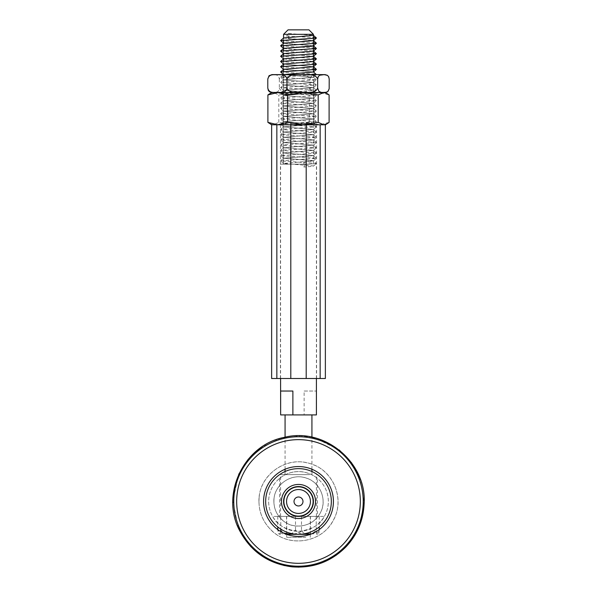 <?xml version="1.0" encoding="UTF-8"?>
<svg xmlns="http://www.w3.org/2000/svg" width="597" height="597" viewBox="0 0 597 597"><rect width="100%" height="100%" fill="white"/><g stroke="black" fill="none" stroke-linecap="round" stroke-linejoin="round"><path stroke-width="0.45" stroke-dasharray="2.98 2.24" d="M263.747 498.017A34.924 34.924 0 0 0 312.88 533.308A34.924 34.924 0 0 0 318.873 473.115A34.924 34.924 0 0 0 263.747 498.017A34.924 34.924 0 0 1 318.873 473.115A34.924 34.924 0 0 1 312.88 533.308A34.924 34.924 0 0 1 263.747 498.017A34.924 34.924 0 0 0 312.88 533.308A34.924 34.924 0 0 0 318.873 473.115A34.924 34.924 0 0 0 263.747 498.017M265.829 498.226A32.835 32.835 0 0 1 317.656 474.809A32.835 32.835 0 0 1 312.022 531.405A32.835 32.835 0 0 1 265.829 498.226A32.835 32.835 0 0 1 317.656 474.809A32.835 32.835 0 0 1 312.022 531.405A32.835 32.835 0 0 1 265.829 498.226A32.835 32.835 0 0 0 312.022 531.405A32.835 32.835 0 0 0 317.656 474.809A32.835 32.835 0 0 0 265.829 498.226M297.022 516.33A14.925 14.925 0 0 0 312.104 495.331A14.925 14.925 0 0 0 286.381 492.771A14.925 14.925 0 0 0 297.022 516.33M296.813 518.442A17.044 17.044 0 0 0 314.029 494.465A17.044 17.044 0 0 0 284.657 491.54A17.044 17.044 0 0 0 296.813 518.442M263.575 501.48A34.924 34.924 0 0 0 315.962 531.726A34.924 34.924 0 0 0 315.962 471.234A34.924 34.924 0 0 0 263.575 501.48A34.924 34.924 0 0 1 315.962 471.234A34.924 34.924 0 0 1 315.962 531.726A34.924 34.924 0 0 1 263.575 501.48A34.924 34.924 0 0 1 315.962 471.234A34.924 34.924 0 0 1 315.962 531.726A34.924 34.924 0 0 1 263.575 501.48A34.924 34.924 0 0 0 315.962 531.726A34.924 34.924 0 0 0 315.962 471.234A34.924 34.924 0 0 0 263.575 501.48M265.665 501.48A32.835 32.835 0 0 1 314.917 473.04A32.835 32.835 0 0 1 314.917 529.92A32.835 32.835 0 0 1 265.665 501.48A32.835 32.835 0 0 0 314.917 529.92A32.835 32.835 0 0 0 314.917 473.04A32.835 32.835 0 0 0 265.665 501.48A32.835 32.835 0 0 1 314.917 473.04A32.835 32.835 0 0 1 314.917 529.92A32.835 32.835 0 0 1 265.665 501.48A32.835 32.835 0 0 0 314.917 529.92A32.835 32.835 0 0 0 314.917 473.04A32.835 32.835 0 0 0 265.665 501.48M298.5 518.524A17.044 17.044 0 0 0 313.261 492.958A17.044 17.044 0 0 0 283.739 492.958A17.044 17.044 0 0 0 298.5 518.524A17.044 17.044 0 0 0 313.261 492.958A17.044 17.044 0 0 0 283.739 492.958A17.044 17.044 0 0 0 298.5 518.524M298.5 516.405A14.925 14.925 0 0 0 311.425 494.017A14.925 14.925 0 0 0 285.575 494.017A14.925 14.925 0 0 0 298.5 516.405A14.925 14.925 0 0 0 311.425 494.017A14.925 14.925 0 0 0 285.575 494.017A14.925 14.925 0 0 0 298.5 516.405L272.65 516.405C276.821 524.86 285.441 529.837 298.5 531.33C311.559 529.837 320.179 524.86 324.35 516.405L298.5 516.405L324.35 516.405C320.179 524.86 311.559 529.837 298.5 531.33C285.441 529.837 276.821 524.86 272.65 516.405L298.5 516.405M288.053 29.85L308.947 29.85M313.425 34.328L283.575 34.328M307.716 164.175L283.575 164.175L307.716 164.175M304.127 391.035L316.35 391.035L304.127 391.035L304.127 414.915L280.59 414.915M292.881 391.035L280.65 391.035M309.567 164.175L280.59 164.175L309.567 164.175M316.41 414.915L304.127 414.915M306.798 414.915L285.067 414.915L306.798 414.915M316.35 414.915L316.35 391.035M306.798 474.615L285.067 474.615L306.798 474.615M309.567 516.405L280.59 516.405L309.567 516.405M305.783 516.405L286.709 516.405L305.783 516.405M309.567 474.615L280.59 474.615L309.567 474.615M305.783 537.3L286.709 537.3L305.783 537.3M304.977 164.451L303.903 167.063L303.903 161.839L304.977 164.451L316.388 163.503L313.395 160.794L283.575 163.451L313.067 165.884L313.425 166.07L312.828 166.302L303.903 167.063M288.538 38.708L288.538 33.484L286.545 36.096L288.538 38.708L313.395 40.678L283.612 43.297L313.395 45.909M283.605 37.962L283.605 48.521L313.425 51.081L283.575 53.693L313.425 56.305L283.575 58.916L313.425 61.536L283.575 64.148L313.425 66.76L283.575 69.371L313.425 71.983L283.575 74.603L313.425 77.214L283.575 79.826L313.425 82.438L283.575 85.05L313.425 87.669L283.575 90.281L313.425 92.893L283.575 95.505L313.425 98.117L283.575 100.736L313.425 103.348L283.575 105.96L313.425 108.557L283.575 111.184L313.425 113.803L283.575 116.415L313.425 119.027L283.575 121.639L313.425 124.251L283.575 126.87L313.425 129.482L283.575 132.094L313.425 134.706L283.575 137.317L313.425 139.937L283.575 142.549L313.425 145.161L283.575 147.772L313.425 150.384L283.635 152.929L313.127 155.444L308.85 156.287L283.575 158.227L311.85 160.459L313.425 160.839L310.813 161.347L303.903 161.839M286.545 36.096L313.425 37.529M280.612 40.671L313.425 42.753M280.612 45.902L313.425 47.984M280.612 51.126L313.425 53.208M280.612 56.349L313.425 58.431M280.612 61.581L313.425 63.663M280.612 66.804L313.425 68.886M280.612 72.036L313.425 74.118M316.403 74.625L280.62 77.17L316.388 79.871L280.612 82.401L316.388 85.013L280.612 87.625L316.388 90.237L280.62 92.848L316.388 95.46L280.62 98.08L316.388 100.781L280.612 103.303L316.388 105.915L280.62 108.535L316.388 111.236L280.612 113.758L316.388 116.37L280.62 118.982L316.388 121.684L280.612 124.213L316.388 126.825L280.612 129.437L316.388 132.049L280.612 134.668L316.388 137.28L280.612 139.892L316.388 142.504L280.62 145.116L316.388 147.817L280.612 150.347L316.388 153.048L280.612 155.66L316.388 158.272L280.62 160.884L316.388 163.414M288.538 33.484L313.425 35.402M283.575 38.021L313.425 40.626M283.575 43.245L313.425 45.85M283.575 48.469L313.425 51.081M283.575 50.596L283.575 53.693L313.425 56.312M283.605 58.872L313.395 61.484M283.605 64.095L313.395 66.707M283.575 66.274L283.575 69.371L313.395 71.939M280.62 77.17L283.605 74.55L313.425 77.214L283.575 79.826L313.425 82.446L283.575 85.058L313.425 87.669L283.575 90.281L313.425 92.893L283.575 95.513L313.425 98.124L283.575 100.736L313.425 103.348L283.575 105.96L313.425 108.579L283.575 111.191L313.395 113.751L283.575 116.415L313.395 118.975L283.575 121.646L313.395 124.206L283.575 126.87L313.395 129.43L283.575 132.094L313.395 134.661L283.575 137.325L313.395 139.885L283.575 142.549L313.395 145.108L283.575 147.78L313.395 150.34L283.575 153.004L313.395 155.563L283.575 158.227L313.395 160.794M286.605 534.315L310.403 534.315M311.089 534.054L315.447 533.546L317.38 532.74L318.746 531.442L319.223 529.837L318.865 532.905L318.082 534.002L316.701 533.203L316.231 529.837C312.544 536.016 299.194 536.016 295.508 529.837C292.351 536.016 280.933 536.016 277.777 529.837L278.135 532.905L278.926 534.002L280.135 533.546L280.68 531.517M282.866 532.711L283.359 532.949M293.843 533.987L299.336 532.74L300.933 531.442L301.492 529.837L302.716 532.293L305.41 533.584M280.769 516.405L319.223 516.405L277.777 516.405L280.769 516.405L280.769 529.114M277.777 516.405L277.777 526.95M301.492 516.405L301.492 529.837M319.223 516.405L319.223 526.95M291.127 534.315L310.44 534.315L291.127 534.315M291.127 516.405L310.44 516.405L291.127 516.405M316.231 516.405L316.231 529.837M295.508 516.405L295.508 529.837M325.044 74.625L271.956 74.625M269.553 75.326L271.672 74.7L276.448 74.856L278.792 76.677L279.336 79.102C281.568 73.401 289.545 75.08 294.537 74.64C299.575 75.095 307.746 73.319 310.044 79.102C311.44 73.401 316.417 75.08 319.529 74.64C322.671 75.095 327.775 73.319 329.208 79.102M271.956 92.535L277.739 92.535M310.044 88.095L310.044 88.057C307.813 93.759 299.843 92.08 294.851 92.52C289.814 92.065 281.642 93.841 279.336 88.057L278.874 90.311L277.672 91.774L274.277 92.52L269.553 91.834M329.208 88.057C327.813 93.759 322.843 92.08 319.731 92.52C316.582 92.065 311.485 93.841 310.044 88.057L310.044 79.102M302.977 74.625L283.418 74.625L302.977 74.625M302.977 92.535L283.418 92.535L302.977 92.535M279.336 79.102L279.336 88.057M317.455 516.405L279.545 516.405L317.455 516.405L317.455 478.421C317.514 478.294 309.104 471.414 298.694 471.63C288.164 471.249 279.471 478.279 279.545 478.421C279.568 478.331 286.881 472.085 296.672 471.682C307.716 470.578 317.619 478.212 317.455 478.421M298.5 531.33A29.85 29.85 0 0 0 324.35 486.555A29.85 29.85 0 0 0 272.65 486.555A29.85 29.85 0 0 0 298.5 531.33A29.85 29.85 0 0 0 324.35 486.555A29.85 29.85 0 0 0 272.65 486.555A29.85 29.85 0 0 0 298.5 531.33M302.977 501.48A4.478 4.478 0 0 1 296.261 505.361A4.478 4.478 0 0 1 296.261 497.599A4.478 4.478 0 0 1 302.977 501.48A4.478 4.478 0 0 1 298.5 505.957A4.478 4.478 0 0 1 294.022 501.48A4.478 4.478 0 0 1 298.5 497.002A4.478 4.478 0 0 1 302.977 501.48A4.478 4.478 0 0 0 296.261 497.599A4.478 4.478 0 0 0 296.261 505.361A4.478 4.478 0 0 0 302.977 501.48M310.44 501.48A11.94 11.94 0 0 1 292.53 511.823A11.94 11.94 0 0 1 292.53 491.137A11.94 11.94 0 0 1 310.44 501.48A11.94 11.94 0 0 1 292.53 511.823A11.94 11.94 0 0 1 292.53 491.137A11.94 11.94 0 0 1 310.44 501.48A11.94 11.94 0 0 0 292.53 491.137A11.94 11.94 0 0 0 292.53 511.823A11.94 11.94 0 0 0 310.44 501.48M313.127 501.48A14.627 14.627 0 0 1 291.187 514.144A14.627 14.627 0 0 1 291.187 488.816A14.627 14.627 0 0 1 313.127 501.48A14.627 14.627 0 0 0 291.187 488.816A14.627 14.627 0 0 0 291.187 514.144A14.627 14.627 0 0 0 313.127 501.48A14.627 14.627 0 0 0 291.187 488.816A14.627 14.627 0 0 0 291.187 514.144A14.627 14.627 0 0 0 313.127 501.48M296.037 123.139L313.582 123.139L296.037 123.139M295.575 124.773L316.41 124.773L295.575 124.773M300.963 94.169L283.418 94.169L300.963 94.169M271.635 124.773L325.365 124.773L271.635 124.773M323.649 124.773L277.739 124.773M301.425 92.535L280.59 92.535L301.425 92.535M325.365 92.535L271.635 92.535M329.104 122.37L319.261 124.773L309.418 122.37L294.12 124.773L278.814 122.37L273.351 124.773L269.799 123.713M269.799 93.595L273.351 92.535L278.814 94.938L294.12 92.535L309.418 94.938L319.261 92.535L329.104 94.938M309.418 122.37L309.418 94.938M278.814 122.37L278.814 94.938M298.5 124.773L280.441 124.773L298.5 124.773M298.5 378.498L316.559 378.498L298.5 378.498M325.365 378.498L271.635 378.498M292.09 565.881A64.722 64.722 0 0 0 357.484 474.831A64.722 64.722 0 0 0 245.927 463.727A64.722 64.722 0 0 0 292.09 565.881M292.373 563.008A61.834 61.834 0 0 0 354.849 476.018A61.834 61.834 0 0 0 248.277 465.414A61.834 61.834 0 0 0 292.373 563.008M298.5 563.314A61.834 61.834 0 0 0 352.051 470.563A61.834 61.834 0 0 0 244.949 470.563A61.834 61.834 0 0 0 298.5 563.314A61.834 61.834 0 0 0 352.051 470.563A61.834 61.834 0 0 0 244.949 470.563A61.834 61.834 0 0 0 298.5 563.314M298.5 566.202A64.722 64.722 0 0 0 354.551 469.123A64.722 64.722 0 0 0 242.449 469.123A64.722 64.722 0 0 0 298.5 566.202A64.722 64.722 0 0 0 354.551 469.123A64.722 64.722 0 0 0 242.449 469.123A64.722 64.722 0 0 0 298.5 566.202M259.143 497.562C260.725 472.712 289.023 454.951 312.082 464.332C334.648 471.488 345.917 502.025 331.79 522.838C318.753 544.352 286.306 546.837 270.396 529.308C261.926 520.397 258.173 509.816 259.143 497.562M273.993 499.04C274.978 483.57 292.597 472.511 306.955 478.354C319.619 482.152 327.895 499.54 320.022 513.45C311.962 527.614 293.702 529.114 284.56 521.778C276.904 516.121 273.381 508.54 273.993 499.04M313.507 565.411L336.208 555.247M359.394 526.069L364.163 502.174L359.901 478.19M339.253 449.989L315.104 437.944M311.933 469.242L311.933 437.198L300.567 435.84L280.232 438.407L261.389 447.302M238.71 474.324L232.837 500.913L238.248 527.606M269.351 560.322L283.888 565.501M258.949 501.48C258.061 476.6 284.456 456.123 308.336 463.175C331.499 468.055 345.738 497.323 333.738 519.435C323.238 542.009 290.418 548.27 272.344 531.151C263.628 523.173 259.165 513.286 258.949 501.48M273.874 501.48C273.322 485.988 289.754 473.242 304.627 477.63C319.768 480.943 328.029 500.032 320.082 513.345C313.104 527.188 292.56 530.442 281.642 519.435C276.583 514.517 273.993 508.532 273.874 501.48M313.425 164.175L313.425 82.438M283.575 164.175L283.575 48.439M283.575 45.365L283.575 43.215M283.575 40.141L283.575 37.992M316.41 378.498L316.41 164.175M280.59 378.498L280.59 164.175M311.933 474.615L311.933 471.518M285.067 474.615L285.067 471.518M285.067 469.242L285.067 437.198M316.41 516.405L316.41 474.615M280.59 516.405L280.59 474.615M310.291 537.3L310.291 534.352M310.291 534.315L310.291 516.405M286.709 537.3L286.709 534.352M286.709 534.315L286.709 516.405M313.395 77.267L316.388 74.647M283.605 79.879L280.62 77.259M313.395 82.49L316.388 79.871M283.605 85.11L280.612 82.483M313.395 87.722L316.388 85.095M283.605 90.334L280.612 87.714M313.395 92.945L316.388 90.326M283.605 95.557L280.62 92.938M313.395 98.177L316.388 95.55M283.605 100.789L280.62 98.169M313.395 103.4L316.388 100.781M283.605 106.012L280.612 103.393M313.395 108.624L316.388 106.005M283.605 111.243L280.62 108.617M313.395 113.855L316.388 111.236M283.605 116.467L280.612 113.848M313.395 119.079L316.388 116.46M283.605 121.691L280.62 119.072M313.395 124.31L316.388 121.684M283.605 126.922L280.612 124.303M313.395 129.534L316.388 126.915M283.605 132.146L280.612 129.527M313.395 134.758L316.388 132.138M283.605 137.377L280.612 134.75M313.395 139.989L316.388 137.362M283.605 142.601L280.612 139.982M313.395 145.213L316.388 142.593M283.605 147.825L280.62 145.205M313.395 150.444L316.388 147.817M283.605 153.056L280.612 150.437M313.395 155.668L316.388 153.048M283.605 158.28L280.612 155.66M313.395 160.891L316.388 158.272M283.605 163.511L280.62 160.884M313.395 166.123L316.388 163.503M283.575 55.819L283.575 58.916M283.575 61.051L283.575 64.148M283.575 71.498L283.575 74.603M283.575 74.625L283.575 85.05M283.575 85.058L283.575 147.772M283.575 147.78L283.575 163.451M313.425 82.446L313.425 150.384M313.425 150.392L313.425 166.07M316.388 79.782L313.395 77.162M280.612 82.401L283.605 79.774M316.388 85.013L313.395 82.393M280.612 87.625L283.605 85.005M316.388 90.237L313.395 87.617M280.62 92.848L283.605 90.229M316.388 95.46L313.395 92.841M280.62 98.08L283.605 95.453M316.388 100.692L313.395 98.072M280.612 103.303L283.605 100.684M316.388 105.915L313.395 103.296M280.62 108.535L283.605 105.908M316.388 111.146L313.395 108.527M280.612 113.758L283.605 111.139M316.388 116.37L313.395 113.751M280.62 118.982L283.605 116.363M316.388 121.601L313.395 118.975M280.612 124.213L283.605 121.594M316.388 126.825L313.395 124.206M280.612 129.437L283.605 126.818M316.388 132.049L313.395 129.43M280.612 134.668L283.605 132.041M316.388 137.28L313.395 134.661M280.612 139.892L283.605 137.273M316.388 142.504L313.395 139.885M280.62 145.116L283.605 142.496M316.388 147.735L313.395 145.108M280.612 150.347L283.605 147.728M316.388 152.959L313.395 150.34M280.612 155.571L283.605 152.951M316.388 158.183L313.395 155.563M280.62 160.794L283.605 158.175M318.082 534.002L316.425 534.315M278.926 534.002L280.575 534.315M286.56 516.405L286.56 534.315M310.44 516.405L310.44 534.315M283.418 74.625L283.418 92.535M313.582 74.625L313.582 92.535M279.545 478.421L279.545 516.405M280.59 92.535L283.418 94.169L283.418 123.139L280.59 124.773M316.41 92.535L313.582 94.169L313.582 123.139L316.41 124.773M316.559 378.498L316.559 124.773M280.441 378.498L280.441 124.773"/><path stroke-width="0.9" d="M263.747 498.017A34.924 34.924 0 0 1 318.873 473.115A34.924 34.924 0 0 1 312.88 533.308A34.924 34.924 0 0 1 263.747 498.017M265.829 498.226A32.835 32.835 0 0 0 312.022 531.405A32.835 32.835 0 0 0 317.656 474.809A32.835 32.835 0 0 0 265.829 498.226M296.813 518.442A17.044 17.044 0 0 0 314.029 494.465A17.044 17.044 0 0 0 284.657 491.54A17.044 17.044 0 0 0 296.813 518.442M297.022 516.33A14.925 14.925 0 0 0 312.104 495.331A14.925 14.925 0 0 0 286.381 492.771A14.925 14.925 0 0 0 297.022 516.33M304.955 29.85L288.053 29.85L283.575 34.328L313.425 34.328L308.947 29.85L304.955 29.85M292.881 414.915L292.881 391.035L280.65 391.035L280.65 414.915L316.41 414.915L316.41 378.498M280.59 378.498L280.65 414.915M313.425 42.753L316.388 43.282L313.395 45.909L312.03 46.215L283.597 48.424L313.425 45.857L313.425 51.081L283.605 53.64L283.575 55.819M313.425 37.529L316.388 38.059L280.612 40.581L283.605 43.29M316.388 43.282L280.612 45.812L283.605 48.521M313.425 47.984L316.388 48.514L280.612 51.036L283.605 53.745M313.425 53.208L316.388 53.737L280.612 56.267L283.605 58.976M313.425 58.431L316.388 58.969L280.612 61.491L283.605 64.2M313.425 63.663L316.388 64.192L280.612 66.715L283.605 69.424M313.425 68.886L316.388 69.416L280.612 71.946L283.605 74.655M313.425 74.118L316.403 74.625M280.612 45.812L283.605 43.193L313.425 40.626L313.425 35.402L283.605 37.962L280.612 40.581M313.425 51.081L313.425 56.305L283.605 58.872L280.612 61.491M313.425 56.312L313.425 61.536L283.605 64.095L280.612 66.715M283.575 64.148L283.575 66.274M313.425 61.536L313.425 66.76L283.605 69.327L283.575 71.498M313.425 66.76L313.425 71.991L283.523 74.625M310.403 534.315L286.605 534.315M280.68 531.517L280.769 529.837L281.165 531.196L282.866 532.711M283.359 532.949L288.799 534.002L293.843 533.987M305.41 533.584L311.089 534.054M280.769 529.114L280.769 529.837M277.777 526.95L277.777 529.591M319.223 526.95L319.223 529.591M271.956 74.625L325.044 74.625L327.447 75.326L324.149 74.64L319.544 75.252L318.216 76.677L317.664 79.102C315.432 73.401 307.455 75.08 302.463 74.64C297.425 75.095 289.254 73.319 286.956 79.102C285.56 73.401 280.583 75.08 277.471 74.64C274.329 75.095 269.225 73.319 267.792 79.102L269.031 75.737L271.956 74.625M277.739 92.535L302.88 92.535L287.582 94.938L277.739 92.535L267.896 94.938L271.635 92.535L277.739 92.535L271.956 92.535L269.553 91.834L268.344 90.483L267.792 88.057C269.187 93.759 274.157 92.08 277.277 92.52C280.418 92.065 285.515 93.841 286.956 88.057C289.187 93.759 297.157 92.08 302.149 92.52C307.186 92.065 315.358 93.841 317.664 88.057L318.902 91.423L321.544 92.46L326.313 92.304L328.119 91.266L329.171 88.707L329.208 79.102L328.738 76.849L327.447 75.326M286.956 79.102L286.956 88.057M317.664 79.102L317.664 88.057M267.792 79.102L267.792 88.057M302.977 501.48A4.478 4.478 0 0 1 296.261 505.361A4.478 4.478 0 0 1 296.261 497.599A4.478 4.478 0 0 1 302.977 501.48M310.44 501.48A11.94 11.94 0 0 1 292.53 511.823A11.94 11.94 0 0 1 292.53 491.137A11.94 11.94 0 0 1 310.44 501.48M313.127 501.48A14.627 14.627 0 0 0 291.187 488.816A14.627 14.627 0 0 0 291.187 514.144A14.627 14.627 0 0 0 313.127 501.48M277.739 124.773L271.635 124.773L267.896 122.37L277.739 124.773L287.582 122.37L302.88 124.773L318.186 122.37L323.649 124.773L327.201 123.713L329.104 122.37L329.104 94.938L327.201 93.595L323.649 92.535L325.365 92.535L327.201 93.595M327.201 123.713L325.365 124.773L271.635 124.773L271.635 378.498L325.365 378.498L325.365 124.773L323.649 124.773M302.88 92.535L323.649 92.535L318.186 94.938L302.88 92.535M267.896 122.37L267.896 94.938M318.186 122.37L318.186 94.938M287.582 122.37L287.582 94.938M292.373 563.008A61.834 61.834 0 0 0 354.849 476.018A61.834 61.834 0 0 0 248.277 465.414A61.834 61.834 0 0 0 292.373 563.008M292.09 565.881A64.722 64.722 0 0 0 357.484 474.831A64.722 64.722 0 0 0 245.927 463.727A64.722 64.722 0 0 0 292.09 565.881M320.156 378.498L320.156 124.773M276.844 378.498L276.844 124.773M306.201 378.498L306.201 124.773M290.799 378.498L290.799 124.773M292 566.829C313.156 568.456 331.208 561.74 346.148 546.673C357.342 534.591 363.334 520.323 364.125 503.868C367.103 462.638 324.537 427.064 284.493 437.325C243.815 444.69 219.95 494.764 239.845 531.002C251.113 551.844 268.501 563.784 292 566.829M283.888 565.501L298.5 567.15L313.507 565.411M336.208 555.247L349.954 542.285L359.394 526.069M359.901 478.19L351.521 462.735L339.253 449.989M315.104 437.944L311.933 437.198L311.933 414.915M261.389 447.302L248.158 459.309L238.71 474.324M238.248 527.606L250.837 546.658L269.351 560.322M313.425 71.991L313.425 34.328M283.575 48.439L283.575 45.365M283.575 43.215L283.575 40.141M283.575 37.992L283.575 34.328M311.933 471.518L311.933 469.242M285.067 471.518L285.067 469.242M285.067 437.198L285.067 414.915M313.395 40.678L316.388 38.059M313.395 51.133L316.388 48.514M313.395 56.357L316.388 53.737M313.395 61.588L316.388 58.969M313.395 66.812L316.388 64.192M313.395 72.043L316.388 69.416M283.575 48.469L283.575 50.596M283.575 58.924L283.575 61.051M313.425 40.626L313.425 45.85M316.388 37.969L313.395 35.35M316.388 43.2L313.395 40.574M316.388 48.424L313.395 45.805M280.612 51.036L283.605 48.417M316.388 53.648L313.395 51.029M280.612 56.267L283.605 53.64M316.388 58.879L313.395 56.26M316.388 64.103L313.395 61.484M316.388 69.334L313.395 66.707M280.612 71.946L283.605 69.327M316.388 74.558L313.395 71.939M327.447 91.834L325.044 92.535"/></g></svg>
